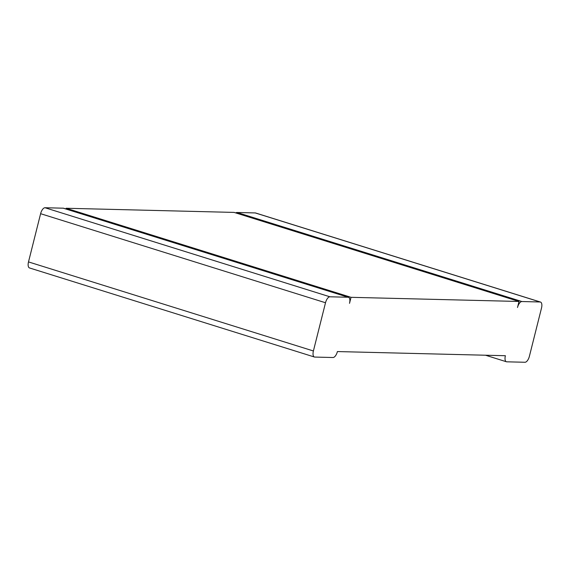<?xml version="1.0" encoding="UTF-8"?>
<svg xmlns="http://www.w3.org/2000/svg" width="570" height="570" viewBox="0 0 570 570"><rect width="100%" height="100%" fill="white"/><g stroke="black" fill="none" stroke-linecap="round" stroke-linejoin="round"><path stroke-width="0.85" d="M529.388 356.307L541.5 308.085A6.256 2.793 107.4 0 0 540.488 302.05A6.256 2.793 107.4 0 0 540.132 301.986L521.892 301.537A6.256 2.793 -72.6 0 0 517.503 307.494L519.014 301.466L351.027 297.319L349.517 303.347A6.256 2.793 107.4 0 0 348.498 297.305A6.256 2.793 107.4 0 0 348.149 297.248L329.909 296.792A6.256 2.793 -72.6 0 0 325.513 302.748L313.4 350.97A6.256 2.793 107.4 0 0 314.419 357.012A6.256 2.793 107.4 0 0 314.768 357.069L333.008 357.518A6.256 2.793 -72.6 0 0 337.404 351.562L505.391 355.716A6.256 2.793 107.4 0 0 506.402 361.758A6.256 2.793 107.4 0 0 506.759 361.815L524.991 362.264A6.256 2.793 -72.6 0 0 529.388 356.307M540.488 302.05L255.581 212.988A6.256 2.793 107.4 0 0 255.232 212.931L236.992 212.482L521.892 301.537M235.759 212.923A6.256 2.793 -72.6 0 1 236.992 212.482M348.498 297.305L63.598 208.242A6.256 2.793 107.4 0 0 63.242 208.185L45.009 207.737L329.909 296.792M314.419 357.012L29.512 267.95A6.256 2.793 107.4 0 1 28.5 261.915L40.613 213.693A6.256 2.793 -72.6 0 1 45.009 207.737M519.014 301.466L234.113 212.411L66.127 208.257L351.027 297.319M65.942 208.976L66.127 208.257M255.232 212.931L540.132 301.986M28.5 261.915L313.4 350.97M40.613 213.693L325.513 302.748M63.242 208.185L348.149 297.248M485.505 355.224L506.402 361.758"/></g></svg>
